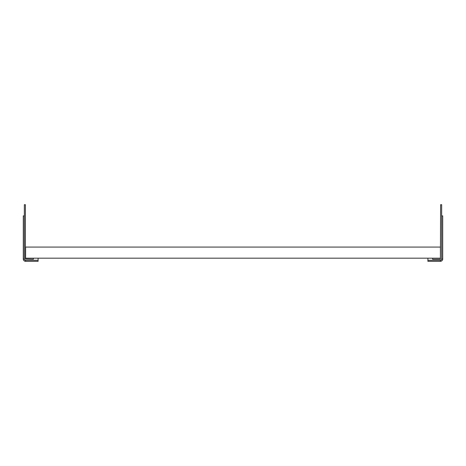 <?xml version="1.0" encoding="UTF-8"?>
<svg xmlns="http://www.w3.org/2000/svg" width="466" height="466" viewBox="0 0 466 466"><rect width="100%" height="100%" fill="white"/><g stroke="black" fill="none" stroke-linecap="round" stroke-linejoin="round"><path stroke-width="0.7" d="M432.623 258.187L427.899 258.187L427.899 260.273L440.405 260.273A1.252 1.252 0 0 0 441.657 259.02L441.657 204.685L440.615 204.685L440.405 259.23L432.623 259.23L432.623 258.187L440.405 258.187L440.405 247.073L25.595 247.073L25.595 258.187L38.101 258.187L38.101 260.273L25.595 260.273A1.252 1.252 0 0 1 24.343 259.02L24.343 204.685L25.385 204.685L25.385 259.02L33.377 259.23L33.377 258.187M427.899 260.273L427.899 261.315L440.405 261.315A2.295 2.295 0 0 0 442.7 259.02L442.7 215.898L441.657 215.898M427.899 258.187L38.101 258.187M38.101 260.273L38.101 261.315L25.595 261.315A2.295 2.295 0 0 1 23.3 259.02L23.3 215.898L24.343 215.898M440.405 261.315L440.405 260.273M442.7 259.02L441.657 259.02M25.595 261.315L25.595 260.273M23.3 259.02L24.343 259.02"/></g></svg>
